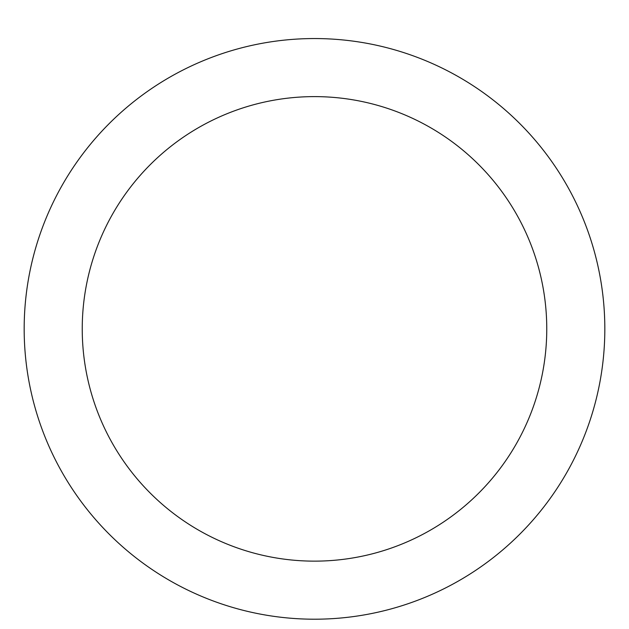 <?xml version="1.0" encoding="UTF-8"?>
<svg xmlns="http://www.w3.org/2000/svg" width="629" height="629" viewBox="0 0 629 629"><rect width="100%" height="100%" fill="white"/><g stroke="black" fill="none" stroke-linecap="round" stroke-linejoin="round"><path stroke-width="0.94" d="M314.5 38.55A290.331 290.331 0 0 1 565.935 474.038A290.331 290.331 0 0 1 63.065 474.038A290.331 290.331 0 0 1 314.5 38.55M314.5 96.614A232.266 232.266 0 0 1 515.646 445.01A232.266 232.266 0 0 1 113.354 445.01A232.266 232.266 0 0 1 314.5 96.614"/></g></svg>
